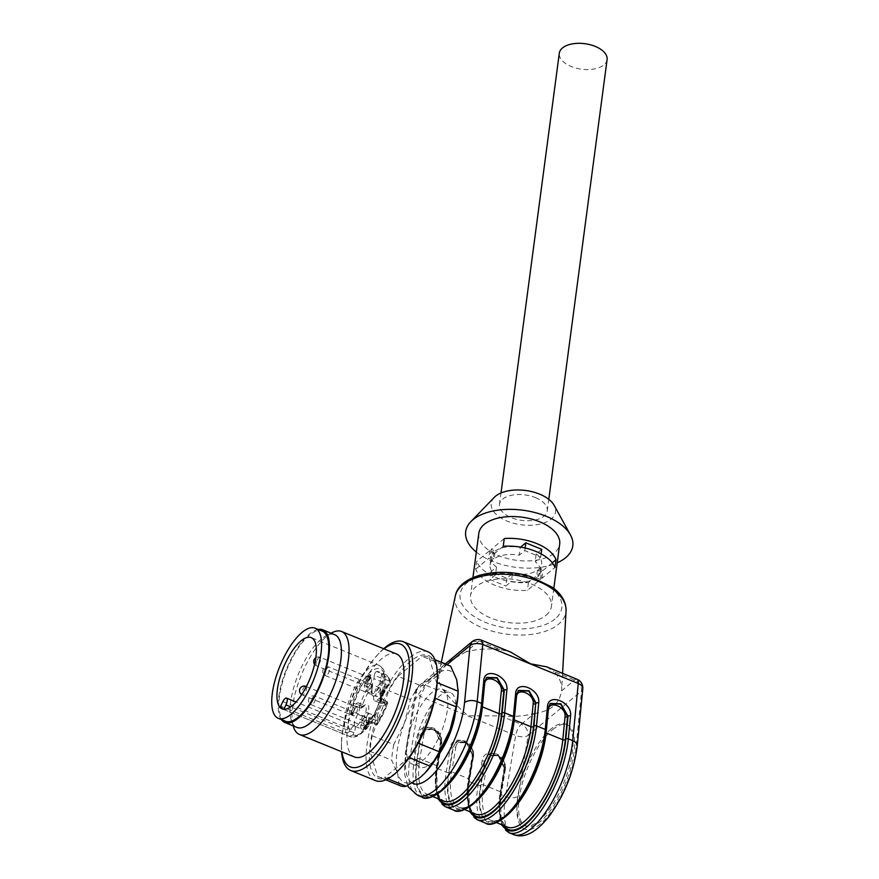 <?xml version="1.0" encoding="UTF-8"?>
<svg xmlns="http://www.w3.org/2000/svg" width="879" height="879" viewBox="0 0 879 879"><rect width="100%" height="100%" fill="white"/><g stroke="black" fill="none" stroke-linecap="round" stroke-linejoin="round"><path stroke-width="0.66" stroke-dasharray="4.39 3.3" d="M368.686 724.285L367.686 723.197L368.059 722.417L369.411 723.889L366.576 726.658L365.697 728.427L367.07 728.537L366.18 729.746L364.587 729.087C363.236 728.944 363.412 727.658 365.126 725.208L367.092 723.637L366.093 722.549L366.466 721.769L367.818 723.241L364.104 727.779L365.477 727.889L364.071 729.207L366.18 729.746C364.829 729.603 365.005 728.306 366.719 725.856L368.686 724.285L367.092 723.637M364.104 727.779L366.268 729.021L364.104 727.779M384.617 692.718L384.65 691.41L383.057 690.751C382.09 690.18 381.695 690.894 381.86 692.905L383.453 693.564L382.618 694.146C381.53 696.025 381.607 696.454 382.87 695.443L381.409 696.333L381.497 695.465L384.079 690.224L382.497 689.575L384.705 690.037L384.079 690.224L385.068 691.158L384.617 692.718L382.717 691.905L382.859 690.114L384.65 691.41C383.683 690.828 383.277 691.553 383.453 693.564L381.86 692.905L381.025 693.487C379.937 695.377 380.014 695.805 381.277 694.795L379.816 695.685L379.904 694.817L382.497 689.575L383.475 690.509L383.024 692.07M381.486 693.586L383.079 694.245L381.486 693.586M380.409 695.63L381.277 694.795L382.87 695.443L382.002 696.289L380.409 695.63M380.157 696.355L381.75 697.003L380.157 696.355M372.114 687.026A1.857 0.989 7.6 0 0 372.355 686.598A1.857 0.989 7.6 0 0 371.454 685.598L371.015 688.894A9.273 3.461 -67.8 0 0 372.147 693.63A9.273 3.461 -67.8 0 0 376.882 690.169A9.273 3.461 -67.8 0 0 380.299 681.192L380.739 677.896A2.78 1.044 112.2 0 1 382.98 674.138L376.608 671.523A32.457 12.13 112.2 0 1 378.992 671.853A32.457 12.13 112.2 0 1 383.024 678.5L389.386 681.104A2.78 1.044 112.2 0 1 387.683 685.444L385.716 687.081A9.273 3.461 -67.8 0 0 380.563 696.19A9.273 3.461 -67.8 0 0 381.167 703.442A9.273 3.461 -67.8 0 0 383.651 702.64L385.617 701.002A2.78 1.044 112.2 0 1 386.364 700.761A2.78 1.044 112.2 0 1 386.463 703.233L380.091 700.618A32.457 12.13 112.2 0 1 370.015 721.285L376.377 723.889A2.78 1.044 112.2 0 1 375.047 724.801A2.78 1.044 112.2 0 1 374.707 723.384L368.334 720.78L368.773 717.484A9.273 3.461 -67.8 0 0 367.642 712.759A9.273 3.461 -67.8 0 0 361.577 718.561L359.918 721.967A7.12 2.659 112.2 0 1 355.259 726.428A7.12 2.659 112.2 0 1 354.874 726.153A7.12 2.659 112.2 0 1 355.995 717.714L357.654 714.297A9.273 3.461 -67.8 0 0 358.61 702.947A9.273 3.461 -67.8 0 0 356.138 703.749L354.16 705.376L360.533 707.98A2.78 1.044 112.2 0 1 359.786 708.221A2.78 1.044 112.2 0 1 359.698 705.76A32.457 12.13 112.2 0 1 369.773 685.093A2.78 1.044 112.2 0 1 371.114 684.181A2.78 1.044 112.2 0 1 371.454 685.598L365.082 682.994A2.78 1.044 -67.8 0 0 364.741 681.577A2.78 1.044 -67.8 0 0 363.401 682.489L369.773 685.093A1.857 0.89 -145.1 0 1 371.553 686.851A30.6 11.438 -67.8 0 0 362.049 706.342L362.335 707.079L364.302 705.441A11.13 4.164 112.2 0 1 368.686 706.936A11.13 4.164 112.2 0 1 366.125 718.11L364.466 721.516A5.263 1.967 -67.8 0 0 363.631 727.768A5.263 1.967 -67.8 0 0 367.367 724.67L369.026 721.263A11.13 4.164 112.2 0 1 375.366 714.198A11.13 4.164 112.2 0 1 377.662 719.967L377.223 723.263L377.783 723.439A30.6 11.438 -67.8 0 0 387.287 703.947L387.002 703.211L385.035 704.848A11.13 4.164 112.2 0 1 380.706 700.134A11.13 4.164 112.2 0 1 387.518 686.169L390.056 683.093A30.6 11.438 -67.8 0 0 384.002 676.522L382.815 681.071A11.13 4.164 112.2 0 1 376.014 695.036A11.13 4.164 112.2 0 1 371.674 690.323L372.114 687.026L371.553 686.851M362.049 706.342L353.325 703.156A2.78 1.044 -67.8 0 0 353.424 705.617A2.78 1.044 -67.8 0 0 354.16 705.376M353.325 703.156A32.457 12.13 112.2 0 1 363.401 682.489M365.082 682.994L364.642 686.29A9.273 3.461 -67.8 0 0 365.774 691.026A9.273 3.461 -67.8 0 0 370.509 687.565A9.273 3.461 -67.8 0 0 373.927 678.588L374.366 675.292L380.739 677.896A1.857 0.989 -172.4 0 0 383.255 677.775M376.608 671.523A2.78 1.044 -67.8 0 0 374.366 675.292M389.485 684.543A1.857 1.406 -129.7 0 1 387.683 685.444L381.31 682.84A2.78 1.044 -67.8 0 0 383.024 678.5M381.31 682.84L379.343 684.477A9.273 3.461 -67.8 0 0 374.201 693.586A9.273 3.461 -67.8 0 0 374.806 700.838A9.273 3.461 -67.8 0 0 377.289 700.036L379.256 698.398L385.617 701.002A1.857 1.406 50.3 0 1 387.002 703.211M380.091 700.618A2.78 1.044 -67.8 0 0 379.992 698.157A2.78 1.044 -67.8 0 0 379.256 698.398M368.334 720.78A2.78 1.044 -67.8 0 0 368.675 722.197A2.78 1.044 -67.8 0 0 370.015 721.285M354.874 726.153A5.56 2.077 112.2 0 1 353.995 732.756L352.984 734.833A35.698 13.35 -67.8 0 0 383.365 693.608A35.698 13.35 -67.8 0 0 366.873 675.687A35.698 13.35 -67.8 0 0 349.919 731.504L350.93 729.427A5.56 2.077 112.2 0 1 354.567 725.944A5.56 2.077 112.2 0 1 354.874 726.153M350.271 714.275L353.336 707.485L351.073 712.913L352.05 712.484L350.271 714.275L351.864 714.924L350.106 714.1M368.312 675.83L369.334 674.534L368.565 676.105L369.444 677.072L366.071 681.06L368.037 675.533L369.905 676.489L370.674 674.907L369.081 674.259M371.29 678.324A4.637 1.736 -67.8 0 0 371.037 678.149A4.637 1.736 -67.8 0 0 367.686 681.785A4.637 1.736 -67.8 0 0 367.532 686.73A4.637 1.736 -67.8 0 0 370.729 683.466A4.637 1.736 -67.8 0 0 371.29 678.324M380.321 688.136A4.637 1.736 -67.8 0 0 380.069 687.96A4.637 1.736 -67.8 0 0 376.706 691.597A4.637 1.736 -67.8 0 0 376.564 696.542A4.637 1.736 -67.8 0 0 379.761 693.278A4.637 1.736 -67.8 0 0 380.321 688.136M357.105 707.408A4.637 1.736 -67.8 0 0 356.852 707.232A4.637 1.736 -67.8 0 0 353.501 710.869A4.637 1.736 -67.8 0 0 353.347 715.814A4.637 1.736 -67.8 0 0 356.544 712.55A4.637 1.736 -67.8 0 0 357.105 707.408M366.136 717.22A4.637 1.736 112.2 0 1 365.576 722.362A4.637 1.736 112.2 0 1 362.379 725.625A4.637 1.736 112.2 0 1 362.522 720.681A4.637 1.736 112.2 0 1 365.884 717.044A4.637 1.736 112.2 0 1 366.136 717.22M438.313 738.712A40.335 15.075 112.2 0 1 411.932 763.972A40.335 15.075 112.2 0 1 413.251 720.923A40.335 15.075 112.2 0 1 442.478 689.301A40.335 15.075 112.2 0 1 438.313 738.712M455.52 711.814A40.335 15.075 -67.8 0 0 450.433 692.564A40.335 15.075 -67.8 0 0 421.206 724.186A40.335 15.075 -67.8 0 0 419.887 767.224A40.335 15.075 -67.8 0 0 437.017 757.05M383.683 648.724A69.54 25.996 -67.8 0 0 379.113 653.163A69.54 25.996 -67.8 0 0 341.404 745.337A69.54 25.996 -67.8 0 0 341.557 751.71M428.062 651.855A69.54 25.996 -67.8 0 0 383.925 692.707A69.54 25.996 -67.8 0 0 367.708 770.422A69.54 25.996 -67.8 0 0 375.399 780.585M437.324 679.467A66.332 24.799 -67.8 0 0 398.703 674.27A66.332 24.799 -67.8 0 0 370.872 768.576A66.332 24.799 -67.8 0 0 401.362 767.378M434.995 659.799L429.095 657.393A64.903 24.26 -67.8 0 0 427.897 656.789A64.903 24.26 -67.8 0 0 422.085 656.283L443.675 665.117L433.907 676.072L419.547 685.148L397.967 676.314L422.085 656.283M397.967 676.314A64.903 24.26 -67.8 0 0 388.892 690.773L410.471 699.596L404.417 723.054L393.77 744.623L372.191 735.789L388.892 690.773M372.191 735.789A64.903 24.26 -67.8 0 0 370.125 751.347L391.704 760.181L397.715 773.619L399.132 785.167L377.552 776.344L370.125 751.347M377.552 776.344A64.903 24.26 -67.8 0 0 378.75 776.937A64.903 24.26 -67.8 0 0 384.562 777.443L387.87 778.805M409.262 757.654L384.562 777.443M408.68 757.423A64.903 24.26 -67.8 0 0 417.756 742.964L418.272 743.173M435.006 698.168L434.457 697.937L417.756 742.964M434.457 697.937A64.903 24.26 -67.8 0 0 436.522 682.379L437.193 682.653M429.095 657.393L436.522 682.379M419.547 685.148A64.903 24.26 -67.8 0 0 410.471 699.596M393.77 744.623A64.903 24.26 -67.8 0 0 391.704 760.181M399.132 785.167A64.903 24.26 -67.8 0 0 400.33 785.771M449.477 665.623A64.903 24.26 -67.8 0 0 443.675 665.117M458.102 692.652A60.266 22.535 -67.8 0 0 456.684 679.654A60.266 22.535 -67.8 0 0 433.907 676.072A60.266 22.535 -67.8 0 0 404.417 723.054A60.266 22.535 -67.8 0 0 397.715 773.619A60.266 22.535 -67.8 0 0 420.503 777.201A60.266 22.535 -67.8 0 0 424.953 773.026M384.035 648.867A66.332 24.799 -67.8 0 0 377.421 654.965A66.332 24.799 -67.8 0 0 341.459 742.865A66.332 24.799 -67.8 0 0 341.898 751.853M396.528 653.976A55.63 20.799 -67.8 0 0 361.214 686.664A55.63 20.799 -67.8 0 0 348.249 748.831A55.63 20.799 -67.8 0 0 354.402 756.962M332.064 632.704A55.63 20.799 -67.8 0 0 301.508 674.6A55.63 20.799 -67.8 0 0 293.322 726.373A55.63 20.799 -67.8 0 0 293.509 726.955M334.723 634.704A50.07 18.723 -67.8 0 0 326.131 635.781A50.07 18.723 -67.8 0 0 298.64 673.49A50.07 18.723 -67.8 0 0 291.268 720.077A50.07 18.723 -67.8 0 0 291.432 720.604A50.07 18.723 -67.8 0 0 296.805 727.394M318.198 629.452A50.07 18.723 -67.8 0 0 288.477 664.502A50.07 18.723 -67.8 0 0 279.324 715.198A50.07 18.723 -67.8 0 0 281.335 719.56M285.389 721.219A48.686 18.195 112.2 0 1 290.422 661.59A48.686 18.195 112.2 0 1 322.252 631.111M280.643 706.167L346.315 733.031A38.478 14.383 112.2 0 1 353.49 689.883A38.478 14.383 112.2 0 1 378.893 665.293A38.478 14.383 112.2 0 1 377.64 706.353A38.478 14.383 112.2 0 1 349.754 736.525A38.478 14.383 112.2 0 1 349.381 736.36L283.708 709.496A38.478 14.383 112.2 0 1 283.126 709.155M349.919 731.504L346.315 733.031M349.381 736.36L352.984 734.833M351.699 714.748L354.918 708.144L353.336 707.485M354.918 708.144L353.578 707.76M355.171 708.408L352.666 713.561L351.073 712.913M352.666 713.561L353.644 713.133L352.05 712.484M353.644 713.133L353.259 713.913L351.666 713.265M353.259 713.913L351.864 714.924M384.31 692.553L382.717 691.905M383.046 695.86L381.453 695.212M382.772 693.509L381.178 692.861M368.839 677.544L368.202 676.852L366.752 679.819L368.839 677.544L370.433 678.192L368.202 676.852M369.795 677.5L368.345 680.467L366.752 679.819M370.674 674.907L369.334 674.534M370.927 675.182L370.158 676.753L368.565 676.105M370.158 676.753L371.037 677.72L369.444 677.072M371.037 677.72L370.685 678.467L369.092 677.808M370.685 678.467L367.664 681.708L366.071 681.06M367.664 681.708L365.873 680.84M367.466 681.489L369.543 677.226L367.949 676.577M369.543 677.226L367.675 676.27M369.268 676.929L369.63 676.182L368.037 675.533M368.345 680.467L370.433 678.192M367.686 723.197L366.093 722.549M368.059 722.417L366.466 721.769M369.411 723.889L367.818 723.241M369.114 724.417L367.521 723.769M366.851 728.175L365.257 727.526M367.07 728.537L365.477 727.889M607.092 59.596A24.107 12.844 7.6 0 1 571.119 66.452A24.107 12.844 7.6 0 1 559.297 53.267M535.443 497.613A24.107 12.844 7.6 0 1 547.265 510.809A24.107 12.844 7.6 0 1 521.686 520.368A24.107 12.844 7.6 0 1 499.47 504.469A24.107 12.844 7.6 0 1 535.443 497.613M494.262 497.393A32.457 17.283 -172.4 0 0 508.293 521.588A32.457 17.283 -172.4 0 0 551.232 519.028A32.457 17.283 -172.4 0 0 554.144 505.337M537.519 570.053L541.53 571.691L540.497 579.47L527.422 590.325A40.797 21.733 7.6 0 1 475.682 569.163L476.715 561.384L489.79 550.529L493.8 552.177A25.502 13.581 -172.4 0 0 491.075 557.187A25.502 13.581 -172.4 0 0 496.503 567.153L490.987 571.735L506.908 578.25L512.424 573.668A25.502 13.581 -172.4 0 0 537.519 570.053L536.487 577.833L540.497 579.47M512.424 573.668L511.391 581.448A25.502 13.581 -172.4 0 0 536.487 577.833M506.908 578.25L505.875 586.029L511.391 581.448M490.987 571.735L489.955 579.514L505.875 586.029M496.503 567.153L495.47 574.932L489.955 579.514M493.8 552.177L492.767 559.956A25.502 13.581 -172.4 0 0 490.042 564.966A25.502 13.581 -172.4 0 0 495.47 574.932M489.79 550.529L488.757 558.308L492.767 559.956M504.26 538.519L491.185 549.375L495.196 551.012L494.163 558.791A25.502 13.581 7.6 0 1 519.258 555.187L524.774 550.606L540.695 557.121L535.179 561.692A25.502 13.581 7.6 0 1 540.607 571.669A25.502 13.581 7.6 0 1 537.882 576.679L541.893 578.316L554.968 567.46M491.185 549.375L490.152 557.154L494.163 558.791M495.196 551.012A25.502 13.581 7.6 0 1 520.291 547.408L519.258 555.187M525.115 548.024L524.774 550.606M541.123 553.88L540.695 557.121M541.728 549.342L536.212 553.913L535.179 561.692M536.212 553.913A25.502 13.581 7.6 0 1 541.64 563.889A25.502 13.581 7.6 0 1 538.915 568.9L537.882 576.679M538.915 568.9L542.925 570.537L541.893 578.316M476.319 552.078A54.015 28.765 -172.4 0 0 557.209 562.802M551.089 728.933A54.707 20.448 -67.8 0 0 520.72 782.695A54.707 20.448 -67.8 0 0 524.291 825.458A54.707 20.448 -67.8 0 0 563.933 782.574A54.707 20.448 -67.8 0 0 565.724 724.197A54.707 20.448 -67.8 0 0 551.089 728.933M475.682 569.163L488.757 558.308M541.53 571.691L528.455 582.546A40.797 21.733 7.6 0 1 476.715 561.384M528.455 582.546L527.422 590.325M542.925 570.537L552.265 562.791M503.227 546.298L490.152 557.154M478.802 533.388A40.797 21.733 -172.4 0 0 507.293 558.517A40.797 21.733 -172.4 0 0 554.264 553.078A40.797 21.733 -172.4 0 0 559.692 544.112M487.427 755.72L487.823 755.391C498.008 749.161 506.502 760.445 505.238 768.169A1.857 0.89 9.4 0 1 504.996 768.521L498.613 755.479L487.834 755.402L485.098 760.379L481.033 784.859A64.442 24.096 -67.8 0 0 505.601 815.701A64.442 24.096 -67.8 0 0 545.43 731.394L547.661 708.441L550.177 703.639M549.825 704.002L547.661 708.441A1.857 1.077 -174.5 0 0 547.408 708.913A1.857 1.077 -174.5 0 0 548.155 709.891M516.314 696.871A1.857 1.077 5.5 0 1 515.566 695.904A1.857 1.077 5.5 0 1 515.819 695.421L518.346 690.608M486.153 677.962L484.45 682.005L482.23 704.914A65.376 24.436 112.2 0 1 441.818 790.43A65.376 24.436 112.2 0 1 416.899 759.148L420.953 734.712L423.876 729.581L434.644 729.757L440.862 742.854A1.857 0.89 -170.6 0 0 440.621 743.205A1.857 0.89 -170.6 0 0 441.533 744.172C444.576 729.449 420.382 719.549 418.448 734.734A1.857 0.89 -170.6 0 0 420.953 734.712L421.426 734.328A1.857 0.89 9.4 0 1 423.931 734.317C425.326 723.318 442.851 730.482 440.643 741.151A1.857 0.89 9.4 0 1 441.566 742.107A1.857 0.89 9.4 0 1 441.324 742.469L434.929 729.438L424.15 729.35L421.426 734.328L417.36 758.808A64.442 24.096 -67.8 0 0 441.928 789.661A64.442 24.096 -67.8 0 0 481.758 705.354L483.977 682.39L486.505 677.588M484.703 681.533A1.857 1.077 5.5 0 1 484.45 682.005L483.977 682.39A1.857 1.077 -174.5 0 0 483.725 682.862A1.857 1.077 -174.5 0 0 484.472 683.851M480.33 797.286A62.585 23.403 112.2 0 1 458.827 807.197A62.585 23.403 112.2 0 1 451.707 771.817L455.772 747.337A1.857 0.89 -170.6 0 0 453.267 747.359L449.202 771.839A64.442 24.096 -67.8 0 0 473.759 802.681A64.442 24.096 -67.8 0 0 513.6 718.374L516.281 695.036A1.857 1.077 -174.5 0 0 516.544 694.564M471.825 812.515A64.442 24.096 112.2 0 1 469.1 779.981L473.166 755.49L466.771 742.458L455.992 742.37L452.795 747.743L455.718 742.601L466.485 742.788L472.693 755.885L468.639 780.31A65.376 24.436 -67.8 0 0 470.606 812.009M476.967 819.624A67.222 25.128 112.2 0 1 469.32 781.629L473.374 757.204A1.857 0.89 9.4 0 1 472.462 756.237A1.857 0.89 9.4 0 1 472.693 755.885L473.166 755.49A1.857 0.89 -170.6 0 0 473.396 755.149C474.671 747.425 466.167 736.13 456.014 742.337M473.396 755.138A1.857 0.89 -170.6 0 0 472.484 754.171L468.419 778.662A62.585 23.403 -67.8 0 0 475.539 814.031C471.671 814.042 465.332 802.56 469.331 779.629A1.857 0.89 -170.6 0 0 468.419 778.662L451.707 771.817A1.857 0.89 -170.6 0 0 449.202 771.839M504.293 769.268A1.857 0.89 -170.6 0 0 505.216 770.224C508.26 755.5 484.054 745.601 482.131 760.785A1.857 0.89 -170.6 0 0 484.637 760.764L485.098 760.379A1.857 0.89 9.4 0 1 487.603 760.357C488.999 749.369 506.524 756.533 504.326 767.202A1.857 0.89 9.4 0 1 505.238 768.158M552.682 729.581A54.707 20.448 112.2 0 1 567.318 724.845A54.707 20.448 112.2 0 1 565.527 783.222A54.707 20.448 112.2 0 1 525.884 826.117A54.707 20.448 112.2 0 1 522.313 783.343A54.707 20.448 112.2 0 1 552.682 729.581M546.013 615.311A40.797 21.733 -172.4 0 0 551.441 606.345A40.797 21.733 -172.4 0 0 513.852 579.448A40.797 21.733 -172.4 0 0 470.551 595.621A40.797 21.733 -172.4 0 0 499.041 620.75A40.797 21.733 -172.4 0 0 546.013 615.311M517.995 690.982L516.281 695.036L514.061 717.934A65.376 24.436 112.2 0 1 473.66 803.461A65.376 24.436 112.2 0 1 448.74 772.169L452.795 747.743A1.857 0.89 9.4 0 1 450.29 747.754L446.235 772.191A67.222 25.128 -67.8 0 0 453.883 810.185M482.131 760.785L478.077 785.211A1.857 0.89 -170.6 0 0 480.582 785.2L484.637 760.764L487.559 755.632L498.327 755.808L504.535 768.905A1.857 0.89 -170.6 0 0 504.304 769.257C506.886 757.138 488.669 750.82 487.548 755.621M548.375 707.584A1.857 1.077 5.5 0 1 548.122 708.056L545.903 730.965A65.376 24.436 112.2 0 1 505.502 816.481A65.376 24.436 112.2 0 1 480.582 785.2M500.656 715.913A61.937 32.995 -172.4 0 0 534.289 713.528L521.258 724.34L500.656 715.913L467.936 715.748C459.146 707.958 451.949 700.607 446.345 693.696L425.744 685.268L420.14 696.388L515.665 735.459A9.273 4.472 -170.6 0 0 528.191 735.382A9.273 7.043 50.3 0 0 521.258 724.34A9.273 3.461 -67.8 0 0 515.665 735.459L505.535 796.451A67.222 25.128 -67.8 0 0 513.182 834.446M534.289 713.528C550.452 711.375 559.538 703.826 561.56 690.894A61.937 32.995 -172.4 0 0 561.692 689.477A61.937 32.995 -172.4 0 0 553.99 671.644L574.591 680.071A9.273 7.043 -129.7 0 1 581.513 691.103L575.976 748.282A57.948 21.667 112.2 0 1 540.156 824.095A57.948 21.667 112.2 0 1 518.061 796.363A9.273 4.472 9.4 0 1 505.535 796.451L501.162 794.66L505.216 770.224M546.881 666.919L553.99 671.644M472.067 641.703L479.066 641L499.668 649.427L510.677 652.108M499.668 649.427A61.937 32.995 -172.4 0 0 466.035 651.811L479.066 641L481.549 640.198M466.035 651.811L447.147 662.579L438.775 674.457L425.744 685.268L418.833 685.873L415.558 691.498M445.29 663.909L418.822 685.895C416.294 688.762 415.196 690.685 415.536 691.663L420.14 696.388L410.021 757.368L414.394 759.159A1.857 0.89 -170.6 0 0 416.899 759.148M438.775 674.457A61.937 32.995 -172.4 0 0 446.345 693.696M350.93 729.427L282.873 701.585M353.995 732.756L290.641 706.837M377.223 723.263A1.857 0.989 7.6 0 1 374.707 723.384L375.135 720.088A9.273 3.461 -67.8 0 0 374.004 715.363A9.273 3.461 -67.8 0 0 367.949 721.165L366.279 724.571A7.12 2.659 112.2 0 1 361.621 729.032A7.12 2.659 112.2 0 1 362.357 720.319L355.995 717.714M369.026 721.263L367.433 724.834L359.918 721.967M364.466 721.516L362.357 720.319L364.027 716.901L357.654 714.297M366.125 718.11L364.027 716.901A9.273 3.461 -67.8 0 0 364.983 705.551A9.273 3.461 -67.8 0 0 362.5 706.353L356.138 703.749M358.61 702.947L365.049 705.562L363.895 706.222A1.857 1.406 50.3 0 1 362.5 706.353L360.533 707.98A1.857 1.406 50.3 0 0 362.335 707.079M364.741 681.577L371.114 684.181C372.476 685.598 372.894 686.411 372.355 686.62L371.927 689.916A1.857 0.989 7.6 0 0 371.015 688.894L364.642 686.29M382.815 681.071A1.857 0.989 -172.4 0 1 380.299 681.192L373.927 678.588M384.002 676.522A1.857 1.692 84.6 0 0 382.98 674.138A32.457 12.13 112.2 0 1 385.365 674.457A32.457 12.13 112.2 0 1 389.386 681.104A1.857 1.472 170.3 0 1 390.056 683.093M387.518 686.169A1.857 1.406 -129.7 0 1 385.716 687.081L379.343 684.477M385.035 704.848A1.857 1.406 50.3 0 0 383.651 702.64L377.289 700.036M387.287 703.947L386.463 703.233A32.457 12.13 112.2 0 1 376.377 723.889A1.857 0.89 -145.1 0 0 377.706 723.856A1.857 0.89 -145.1 0 0 377.783 723.439M377.662 719.967A1.857 0.989 7.6 0 1 375.135 720.088L368.773 717.484M367.642 712.759L374.08 715.374C374.058 716.165 374.102 712.946 369.103 721.428L361.577 718.561M355.259 726.428L361.621 729.032C363.796 729.867 365.73 728.471 367.433 724.834L367.367 724.67M353.424 705.617L359.786 708.221L361.928 707.859L363.895 706.222A1.857 1.406 50.3 0 0 364.302 705.441M365.774 691.026L372.213 693.663L371.927 689.916A1.857 0.989 7.6 0 1 371.674 690.323M353.171 713.265L351.578 712.616M352.512 714.286L350.919 713.638M385.068 691.158L383.475 690.509M381.497 695.465L379.904 694.817M382.288 693.839L380.695 693.19M366.576 726.658L364.983 726.01M366.719 725.856L365.126 725.208M367.675 725.12L366.082 724.472M368.367 724.604L366.774 723.955M455.772 747.337C457.168 736.338 474.682 743.513 472.484 754.171M512.171 810.317A62.585 23.403 112.2 0 1 490.669 820.217A62.585 23.403 112.2 0 1 483.538 784.848L500.261 791.682A62.585 23.403 -67.8 0 0 507.381 827.062C500.063 821.964 497.997 810.493 501.173 792.66A1.857 0.89 9.4 0 1 500.931 793.001L504.996 768.521L500.481 793.341A65.376 24.436 -67.8 0 0 502.447 825.04M481.033 784.859A1.857 0.89 9.4 0 1 483.538 784.848L487.603 760.357M504.326 767.202L500.261 791.682A1.857 0.89 9.4 0 1 501.173 792.66L505.238 768.169M440.643 741.151L436.577 765.631A62.585 23.403 -67.8 0 0 443.697 801.011C436.38 795.913 434.314 784.453 437.5 766.609A1.857 0.89 9.4 0 1 437.259 766.949L441.324 742.469L436.797 767.29A65.376 24.436 -67.8 0 0 438.764 798.989M448.499 784.266A62.585 23.403 112.2 0 1 426.985 794.166A62.585 23.403 112.2 0 1 419.865 758.797L436.577 765.631A1.857 0.89 9.4 0 1 437.5 766.609L441.566 742.118C442.829 734.404 434.325 723.109 424.172 729.317M417.36 758.808A1.857 0.89 9.4 0 1 419.865 758.797L423.931 734.317M514.061 719.813A1.857 1.077 5.5 0 1 513.347 718.846A1.857 1.077 5.5 0 1 513.6 718.374M469.1 779.981A1.857 0.89 -170.6 0 0 469.331 779.629L473.396 755.149M545.43 731.394A1.857 1.077 -174.5 0 0 545.178 731.866A1.857 1.077 -174.5 0 0 545.903 732.833M503.667 825.535A64.442 24.096 112.2 0 1 500.931 793.001M481.758 705.354A1.857 1.077 -174.5 0 0 481.505 705.826A1.857 1.077 -174.5 0 0 482.23 706.782M439.983 799.483A64.442 24.096 112.2 0 1 437.259 766.949M485.724 823.205A67.222 25.128 -67.8 0 1 478.077 785.211L469.32 781.629A1.857 0.89 9.4 0 1 468.408 780.662A1.857 0.89 9.4 0 1 468.639 780.31M500.481 793.341A1.857 0.89 -170.6 0 0 500.239 793.682A1.857 0.89 -170.6 0 0 501.162 794.66A67.222 25.128 112.2 0 0 508.809 832.655M575.976 748.282A9.273 5.384 -174.5 0 0 577.239 745.919M448.74 772.169A1.857 0.89 9.4 0 1 446.235 772.191L437.478 768.609L441.533 744.172M436.797 767.29A1.857 0.89 -170.6 0 0 436.566 767.631A1.857 0.89 -170.6 0 0 437.478 768.609A67.222 25.128 112.2 0 0 445.126 806.603M518.061 796.363L528.191 735.382L581.513 691.103A9.273 5.384 -174.5 0 0 582.788 688.751M561.56 690.894L574.591 680.071A9.273 3.461 112.2 0 1 577.063 679.269M555.023 619.003A51.29 27.315 7.6 0 1 466.738 610.444A51.29 27.315 7.6 0 1 511.215 573.515A51.29 27.315 7.6 0 1 555.023 619.003M418.448 734.734L414.394 759.159A67.222 25.128 -67.8 0 0 422.052 797.154M473.374 757.204C476.418 742.469 452.224 732.57 450.29 747.754M455.289 596.083A55.915 29.787 -172.4 0 0 482.516 627.87A55.915 29.787 -172.4 0 0 558.506 624.266A55.915 29.787 -172.4 0 0 566.054 610.762M417.668 795.363A67.222 25.128 112.2 0 1 410.021 757.368A9.273 4.472 -170.6 0 1 405.439 752.512L404.439 773.498L407.636 785.518M447.059 664.634L416.756 689.795L406.625 750.776A57.948 21.667 -67.8 0 0 412.163 783.002M406.625 750.776A9.273 4.472 -170.6 0 0 405.439 752.512L415.558 691.531M317.066 660.217A4.637 1.736 112.2 0 1 320.099 657.305A4.637 1.736 112.2 0 1 320.352 657.492A4.637 1.736 112.2 0 1 319.626 662.986A4.637 1.736 112.2 0 1 316.594 665.886A4.637 1.736 112.2 0 1 317.066 660.217M326.098 670.029A4.637 1.736 112.2 0 1 329.131 667.117A4.637 1.736 112.2 0 1 329.383 667.304A4.637 1.736 112.2 0 1 328.647 672.798A4.637 1.736 112.2 0 1 325.615 675.709A4.637 1.736 112.2 0 1 326.098 670.029M306.277 686.719A4.637 1.736 112.2 0 1 305.431 692.07A4.637 1.736 112.2 0 1 302.398 694.981A4.637 1.736 112.2 0 1 302.881 689.301A4.637 1.736 112.2 0 1 305.914 686.389M311.913 699.113A4.637 1.736 112.2 0 1 314.946 696.201A4.637 1.736 112.2 0 1 315.198 696.388A4.637 1.736 112.2 0 1 314.462 701.881A4.637 1.736 112.2 0 1 311.43 704.793A4.637 1.736 112.2 0 1 311.913 699.113M411.932 763.972L419.887 767.224M442.478 689.301L450.433 692.564M385.793 779.827L378.75 776.937M434.951 659.679L427.897 656.789M341.459 742.865L341.404 745.337M377.421 654.965L379.113 653.163M291.432 720.604L293.157 725.9M326.131 635.781L331.075 633.21M282.093 708.848L349.754 736.525C352.842 737.723 356.27 737.074 360.027 734.569L365.51 729.779C370.751 723.999 375.311 716.473 379.168 707.199C383.035 697.673 385.112 688.927 385.398 680.972L384.354 671.985C383.749 669.227 381.925 666.996 378.893 665.293L311.232 637.616M354.567 725.944L296.025 701.991M374.806 700.838L381.233 703.475L381.376 697.53L390.287 682.126C389.562 678.083 387.925 675.522 385.365 674.457L378.992 671.853M379.992 698.157L386.364 700.761C387.76 702.079 388.133 703.123 387.452 703.87L377.706 723.846C377.563 724.659 376.673 724.977 375.047 724.801L368.675 722.197M381.332 693.454L382.925 694.102M364.324 728.482L365.917 729.13M547.265 510.809L548.793 499.327M499.47 504.469L500.997 492.998M490.042 564.966L491.075 557.187M540.607 571.669L541.64 563.889M464.738 809.614L458.827 807.197C476.308 814.734 510.479 757.412 513.347 718.846L515.566 695.893L518.214 690.707M496.569 822.634L490.669 820.217C494.679 824.271 511.897 814.514 524.708 791.452C536.08 771.531 542.903 751.666 545.178 731.866L547.408 708.913L550.43 703.409M432.897 796.583L426.985 794.166C431.007 798.22 448.213 788.463 461.035 765.4C472.397 745.48 479.22 725.625 481.505 705.826L483.725 682.862L486.746 677.357M524.291 825.458L525.884 826.117M565.724 724.197L567.318 724.845M472.935 577.624L470.551 595.621M553.825 588.348L551.441 606.345M455.707 742.601C456.838 737.789 475.045 744.117 472.462 756.226L468.408 780.662L469.639 811.614M504.304 769.257L500.239 793.682L501.469 824.645M423.865 729.57C424.996 724.768 443.214 731.097 440.621 743.205L436.566 767.631L437.797 798.593M441.302 662.272L438.984 673.248M562.582 673.347L561.692 689.477M314.605 664.348A4.637 4.637 0 0 0 316.594 665.886L367.532 686.73M315.869 657.679A4.637 4.637 0 0 1 320.099 657.305L371.037 678.149M380.069 687.96L329.131 667.117A4.637 4.637 0 0 0 323.076 669.655A4.637 4.637 0 0 0 325.615 675.709L376.564 696.542M301.684 694.608A4.637 4.637 0 0 0 302.398 694.981L353.347 715.814M306.353 686.576L356.852 707.232M365.884 717.044L314.946 696.201A4.637 4.637 0 0 0 308.892 698.739A4.637 4.637 0 0 0 311.43 704.793L362.379 725.625"/><path stroke-width="1.32" d="M437.017 757.05A40.335 15.075 -67.8 0 0 446.268 741.964A40.335 15.075 -67.8 0 0 455.52 711.814M341.557 751.71A69.54 25.996 -67.8 0 0 343.03 760.324A69.54 25.996 -67.8 0 0 350.721 770.487A69.54 25.996 -67.8 0 0 401.121 715.967A69.54 25.996 -67.8 0 0 403.384 641.758A69.54 25.996 -67.8 0 0 383.683 648.724M350.721 770.487L375.399 780.585A69.54 25.996 -67.8 0 0 399.681 769.169A69.54 25.996 -67.8 0 0 437.379 677.006A69.54 25.996 -67.8 0 0 428.062 651.855L403.384 641.758M399.681 769.169L401.362 767.378A66.332 24.799 -67.8 0 0 437.324 679.467L437.379 677.006M385.793 779.827L400.33 785.771A64.903 24.26 -67.8 0 0 406.142 786.276L420.503 777.201L425.007 772.971L430.26 766.246L409.262 757.654M387.87 778.805L406.142 786.276M430.26 766.246A64.903 24.26 -67.8 0 0 439.335 751.787L449.982 730.218L456.036 706.771L435.006 698.168M418.272 743.173L439.335 751.787M456.036 706.771A64.903 24.26 -67.8 0 0 458.102 691.213L456.684 679.654L450.685 666.216L434.995 659.799M437.193 682.653L458.102 691.213M450.685 666.216A64.903 24.26 -67.8 0 0 449.477 665.623L434.951 659.679M424.953 773.026A60.266 22.535 -67.8 0 0 425.425 772.531A60.266 22.535 -67.8 0 0 449.982 730.218A60.266 22.535 -67.8 0 0 458.102 692.652L458.157 689.894M341.898 751.853A66.332 24.799 -67.8 0 0 343.008 757.171A66.332 24.799 -67.8 0 0 400.121 710.529A66.332 24.799 -67.8 0 0 384.035 648.867M293.157 725.9L293.509 726.955A55.63 20.799 -67.8 0 0 299.475 734.492L354.402 756.962A55.63 20.799 -67.8 0 0 394.715 713.341A55.63 20.799 -67.8 0 0 396.528 653.976L341.601 631.507A55.63 20.799 -67.8 0 0 332.064 632.704L331.075 633.21M299.475 734.492A55.63 20.799 -67.8 0 0 339.788 690.872A55.63 20.799 -67.8 0 0 341.601 631.507M281.335 719.56A50.07 18.723 -67.8 0 0 284.873 722.505L296.805 727.394A50.07 18.723 -67.8 0 0 333.086 688.136A50.07 18.723 -67.8 0 0 334.723 634.704L322.78 629.825A50.07 18.723 -67.8 0 0 318.198 629.452M284.873 722.505A50.07 18.723 -67.8 0 0 321.154 683.247A50.07 18.723 -67.8 0 0 322.78 629.825M315.089 628.177L322.252 631.111A48.686 18.195 112.2 0 1 320.67 683.06A48.686 18.195 112.2 0 1 285.389 721.219L278.225 718.286A48.686 18.195 112.2 0 1 283.258 658.668A48.686 18.195 112.2 0 1 315.089 628.177A48.686 18.195 112.2 0 1 313.506 680.126A48.686 18.195 112.2 0 1 278.225 718.286M286.06 661.711A38.478 14.383 112.2 0 1 311.232 637.616A38.478 14.383 112.2 0 1 309.979 678.676A38.478 14.383 112.2 0 1 282.093 708.848A38.478 14.383 112.2 0 1 281.719 708.683A38.478 14.383 112.2 0 1 286.06 661.711M283.126 709.155A38.478 14.383 112.2 0 1 280.643 706.167L282.873 701.585A5.56 2.077 112.2 0 1 286.51 698.102A5.56 2.077 112.2 0 1 285.939 704.914L283.829 709.243M500.997 492.998L559.297 53.267A24.107 12.844 7.6 0 1 595.259 46.411A24.107 12.844 7.6 0 1 607.092 59.596L548.793 499.327M557.209 562.802A54.015 28.765 -172.4 0 0 565.615 557.726A54.015 28.765 -172.4 0 0 570.46 534.926L554.144 505.337A32.457 17.283 -172.4 0 0 525.642 490.493A32.457 17.283 -172.4 0 0 494.262 497.393L470.792 521.708A54.015 28.765 -172.4 0 0 476.319 552.078M520.621 547.134L525.807 542.826L525.115 548.024M525.807 542.826L541.728 549.342L541.123 553.88M570.46 534.926A54.015 28.765 -172.4 0 0 523.027 510.227A54.015 28.765 -172.4 0 0 470.792 521.708M556 559.681A40.797 21.733 -172.4 0 0 504.26 538.519L503.227 546.298A40.797 21.733 -172.4 0 1 554.968 567.46L556 559.681L552.265 562.791M553.825 588.348L559.692 544.112A40.797 21.733 -172.4 0 0 522.104 517.204A40.797 21.733 -172.4 0 0 478.802 533.388L472.935 577.624M548.155 709.891A1.857 1.077 -174.5 0 0 548.309 709.968L546.09 732.921L562.802 739.755L565.032 716.803A1.857 1.077 -174.5 0 0 567.559 716.583L565.34 739.536A64.442 24.096 112.2 0 1 538.366 809.526A64.442 24.096 112.2 0 1 503.667 825.535M550.177 703.639L560.626 704.112L567.559 716.583L568.021 716.198L560.901 703.771L550.441 703.42L549.825 704.002M518.346 690.608L528.795 691.081L535.718 703.563A1.857 1.077 5.5 0 1 533.19 703.782C534.575 693.795 517.05 686.62 516.467 696.937A1.857 1.077 5.5 0 1 516.314 696.871M484.472 683.851A1.857 1.077 -174.5 0 0 484.637 683.917L482.406 706.87L499.129 713.704L501.349 690.751A1.857 1.077 -174.5 0 0 503.876 690.531L501.656 713.495A64.442 24.096 112.2 0 1 474.682 783.475A64.442 24.096 112.2 0 1 439.983 799.483M486.505 677.588L496.954 678.061L503.876 690.531L504.348 690.147L497.217 677.72L486.757 677.368L486.153 677.962M516.544 694.542A1.857 1.077 -174.5 0 0 515.632 693.509C516.434 679.258 540.629 689.158 538.717 702.958A1.857 1.077 -174.5 0 0 536.19 703.178L529.059 690.751L518.599 690.4L517.995 690.982M481.571 640.209L482.736 644.428L477.198 701.607L481.571 703.398A1.857 1.077 5.5 0 1 482.483 704.442C480.033 725.505 472.781 746.447 460.695 767.29C447.224 791.924 427.414 801.956 422.052 797.154A67.222 25.128 -67.8 0 0 457.476 770.422A67.222 25.128 -67.8 0 0 481.571 703.398L483.791 680.489A1.857 1.077 5.5 0 1 484.703 681.522M502.447 825.04A65.376 24.436 -67.8 0 0 537.585 811.284A65.376 24.436 -67.8 0 0 565.801 739.107L568.021 716.198A1.857 1.077 5.5 0 1 570.559 715.978L568.339 738.887A67.222 25.128 112.2 0 1 544.233 805.911A67.222 25.128 112.2 0 1 508.809 832.655L513.182 834.446A67.222 25.128 -67.8 0 0 548.617 807.702A67.222 25.128 -67.8 0 0 572.712 740.678L578.25 683.499L482.736 644.428C477.462 642.978 473.243 643.34 470.078 645.527L472.067 641.703M538.717 702.958L536.498 725.856L545.255 729.438A1.857 1.077 5.5 0 1 546.156 730.493C543.716 751.556 536.454 772.498 524.378 793.341C510.908 817.975 491.097 828.007 485.724 823.205A67.222 25.128 -67.8 0 0 521.148 796.462A67.222 25.128 -67.8 0 0 545.255 729.438L547.474 706.54A1.857 1.077 5.5 0 1 548.375 707.573L550.386 703.464M438.764 798.989A65.376 24.436 -67.8 0 0 473.902 785.233A65.376 24.436 -67.8 0 0 502.129 713.056L504.348 690.147A1.857 1.077 5.5 0 1 506.875 689.927L504.656 712.836A67.222 25.128 112.2 0 1 480.56 779.86A67.222 25.128 112.2 0 1 445.126 806.603L437.797 798.593M510.677 652.108L530.509 663.799L546.683 666.842L577.063 679.269A9.273 3.461 112.2 0 1 578.25 683.499A9.273 5.384 -174.5 0 1 582.788 688.751A9.273 9.273 0 0 0 577.063 679.269M290.641 706.837L285.939 704.914M516.467 696.937L514.248 719.901L530.96 726.735L533.19 703.782M464.738 809.614L475.539 814.031A62.585 23.403 -67.8 0 0 508.523 789.133A62.585 23.403 -67.8 0 0 530.96 726.735A1.857 1.077 5.5 0 0 533.498 726.515A64.442 24.096 112.2 0 1 506.524 796.495A64.442 24.096 112.2 0 1 471.825 812.515M514.061 719.813A1.857 1.077 5.5 0 0 514.248 719.901A62.585 23.403 112.2 0 1 480.33 797.286M545.903 732.833A1.857 1.077 -174.5 0 0 546.09 732.921A62.585 23.403 112.2 0 1 512.171 810.317M496.569 822.634L507.381 827.062A62.585 23.403 -67.8 0 0 540.365 802.164A62.585 23.403 -67.8 0 0 562.802 739.755A1.857 1.077 -174.5 0 0 565.34 739.536M565.032 716.803C566.417 706.815 548.892 699.651 548.309 709.968M501.349 690.751C502.733 680.764 485.208 673.6 484.637 683.917M432.897 796.583L443.697 801.011A62.585 23.403 -67.8 0 0 476.682 776.113A62.585 23.403 -67.8 0 0 499.129 713.704A1.857 1.077 -174.5 0 0 501.656 713.495M482.23 706.782A1.857 1.077 -174.5 0 0 482.406 706.87A62.585 23.403 112.2 0 1 448.499 784.266M470.606 812.009A65.376 24.436 -67.8 0 0 505.744 798.264A65.376 24.436 -67.8 0 0 533.971 726.076L535.718 703.563L533.498 726.515M469.639 811.614L476.967 819.624A67.222 25.128 112.2 0 0 512.391 792.88A67.222 25.128 112.2 0 0 536.498 725.856A1.857 1.077 -174.5 0 0 533.971 726.076M565.801 739.107A1.857 1.077 5.5 0 1 568.339 738.887L572.712 740.678A9.273 5.384 -174.5 0 1 577.239 745.919C573.965 771.465 564.626 794.88 549.21 816.184C536.036 832.787 524.038 838.874 513.182 834.446M518.544 690.433L516.544 694.564L514.325 717.462A1.857 1.077 -174.5 0 0 513.413 716.418L515.632 693.509M514.325 717.462C511.875 738.525 504.612 759.478 492.537 780.31C479.066 804.955 459.256 814.987 453.883 810.185A67.222 25.128 -67.8 0 0 489.306 783.442A67.222 25.128 -67.8 0 0 513.413 716.418L504.656 712.836A1.857 1.077 5.5 0 0 502.129 713.056M547.474 706.54C548.276 692.289 572.471 702.189 570.559 715.978M483.791 680.489C484.593 666.238 508.798 676.138 506.875 689.927M455.289 596.083C459.091 574.789 499.118 566.384 530.927 576.756L552.583 587.392C561.714 594.226 566.208 602.016 566.054 610.762A55.915 29.787 -172.4 0 0 514.424 575.097A55.915 29.787 -172.4 0 0 455.289 596.083L441.302 662.272M412.163 783.002A57.948 21.667 -67.8 0 0 442.983 761.675A57.948 21.667 -67.8 0 0 464.541 702.695A9.273 5.384 5.5 0 1 477.198 701.607A67.222 25.128 112.2 0 1 453.092 768.631A67.222 25.128 112.2 0 1 417.668 795.363L422.052 797.154M464.541 702.695L470.078 645.527L447.059 664.634M296.025 701.991L286.51 698.102M501.469 824.645L508.809 832.655M482.483 704.442L484.703 681.533L486.702 677.412M577.239 745.919L582.788 688.751M546.156 730.493L548.375 707.584M485.724 823.205L476.967 819.624M453.883 810.185L445.126 806.603M445.29 663.909L472.056 641.692C475.154 639.429 478.33 638.934 481.549 640.198L511.754 652.548M566.054 610.762L562.582 673.347M407.636 785.518L408.592 787.287L417.668 795.363M305.914 686.389A4.637 4.637 0 0 0 300.036 688.565A4.637 4.637 0 0 0 301.684 694.608M315.869 657.679A4.637 4.637 0 0 0 314.605 664.348"/></g></svg>
